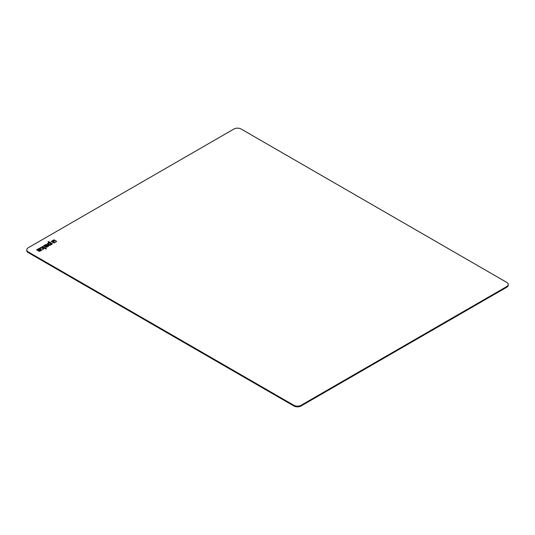 <?xml version="1.0" encoding="UTF-8"?>
<svg xmlns="http://www.w3.org/2000/svg" width="535" height="535" viewBox="0 0 535 535"><rect width="100%" height="100%" fill="white"/><g stroke="black" fill="none" stroke-linecap="round" stroke-linejoin="round"><path stroke-width="0.8" d="M54.797 242.576L54.035 243.017L51.246 241.405L53.286 240.235L53.868 240.569L53.052 241.044A0.655 0.374 0 0 0 53.052 241.573L54.797 242.576M52.911 241.446A0.655 0.374 0 0 0 53.052 241.853L54.557 242.716M53.286 240.235L53.627 240.71M51.487 241.546L53.286 240.509M56.349 241.68L54.985 242.469L53.246 241.466L54.249 240.85L53.473 240.121L54.028 239.8L56.349 241.145A0.655 0.381 180 0 1 56.349 241.68M54.028 239.8L56.349 241.419A0.655 0.381 180 0 1 56.496 241.552M53.246 241.466L54.249 240.569M49.956 244.689L51.22 243.893L49.762 242.984L48.498 243.779L49.956 244.97L51.133 244.047M48.585 243.94L49.956 244.97M49.849 245.431L47.568 244.12A0.716 0.415 180 0 1 47.568 243.532L49.14 242.623L48.023 241.98L48.718 241.573L52.116 243.539A0.716 0.415 180 0 1 52.116 244.127L49.849 245.431M48.718 241.573L52.116 243.813A0.716 0.415 180 0 1 52.29 243.967M48.264 242.114L48.718 241.853M49.14 242.623L47.568 243.806A0.716 0.415 180 0 0 47.401 243.967M46.257 246.695L47.668 246.16L47.113 245.565L45.843 246.381L46.257 246.976L47.668 246.441M45.943 246.521L46.257 246.976M44.913 246.635A0.716 0.415 180 0 1 45.087 246.481L46.652 245.578L46.277 245.083L44.044 246.1L43.582 245.833L45.729 244.595A0.716 0.415 180 0 1 46.746 244.595L48.518 245.618A0.716 0.415 180 0 1 48.518 246.2L46.799 247.197A0.716 0.415 180 0 1 45.783 247.197L45.087 246.789A0.716 0.415 180 0 1 45.087 246.207L46.652 245.297M43.823 245.973L45.729 244.869A0.716 0.415 180 0 1 46.746 244.869L48.518 245.893A0.716 0.415 180 0 1 48.685 246.046M37.958 249.644L38.928 249.972L39.878 249.183L39.108 248.982L37.958 249.644L38.928 250.246L39.878 249.464M41.409 249.771L41.87 250.039L39.931 251.162A0.716 0.415 180 0 1 38.915 251.162L36.634 249.845L38.854 248.561A0.716 0.415 180 0 1 39.864 248.561L40.593 248.982A0.716 0.415 180 0 1 40.593 249.571L39.209 250.367L39.583 250.587L41.409 249.771L41.63 250.179M39.209 250.367L39.998 250.861L41.409 250.052M36.875 249.979L38.854 248.842A0.716 0.415 180 0 1 39.864 248.842L40.593 249.256A0.716 0.415 180 0 1 40.76 249.41M42.646 246.374L46.451 248.815A0.716 0.415 180 0 1 45.435 248.815L43.703 247.812L43.582 249.056L42.653 249.591L42.787 248.207L39.978 247.912L40.667 247.518L42.833 247.738L41.924 246.789L42.646 246.374L46.425 248.835M42.165 246.929L42.646 246.648M42.867 247.337L42.833 247.738M40.667 247.518L42.833 248.019M42.787 248.207L42.68 249.571M28.241 251.918L293.882 405.289A5.089 2.936 0 0 0 301.078 405.289L506.759 286.539A5.089 2.936 0 0 0 508.25 284.466A5.089 2.936 0 0 0 506.759 282.386L241.118 129.015A5.089 2.936 0 0 0 233.922 129.015L28.241 247.765A5.089 2.936 0 0 0 26.75 249.845A5.089 2.936 0 0 0 28.241 251.918L28.241 252.614A5.089 2.936 180 0 1 26.75 250.534L26.75 249.845M508.25 284.466L508.25 285.155A5.089 2.936 180 0 1 506.759 287.235L301.078 405.985A5.089 2.936 180 0 1 293.882 405.985L28.241 252.614M506.759 287.235L506.759 286.539M301.078 405.985L301.078 405.289M293.882 405.985L293.882 405.289"/></g></svg>
